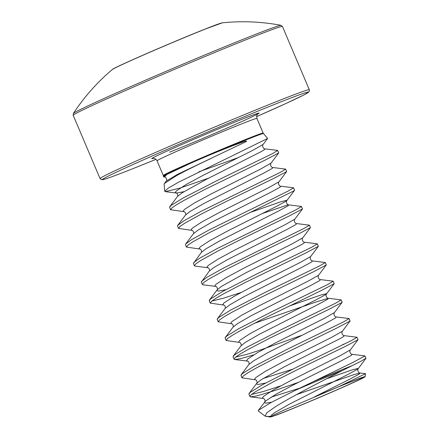 <?xml version="1.0" encoding="UTF-8"?>
<svg xmlns="http://www.w3.org/2000/svg" width="439" height="439" viewBox="0 0 439 439"><rect width="100%" height="100%" fill="white"/><g stroke="black" fill="none" stroke-linecap="round" stroke-linejoin="round"><path stroke-width="0.66" d="M191.179 162.99L166.683 174.546L163.484 176.796L164.515 177.027L166.683 174.546L164.515 177.027C165.75 176.736 167.588 180.16 166.216 181.087L177.471 174.371L246.131 141.632C247.794 140.299 243.936 141.654 242.992 141.978C229.169 146.961 214.424 152.86 198.768 159.686L191.179 162.99A54.337 1.284 157 0 0 176.324 169.602A54.337 1.284 157 0 0 163.418 176.023L163.281 175.474A54.244 1.284 -23 0 1 176.165 169.059A54.244 1.284 -23 0 1 230.919 145.463A54.244 1.284 -23 0 1 263.148 133.083L256.919 118.404A54.244 1.284 157 0 0 240.468 124.363A54.244 1.284 157 0 0 169.937 154.38A54.244 1.284 157 0 0 157.052 160.8C155.587 157.799 152.135 158.353 152.926 158.402M208.794 178.086L179.814 188.139L165.338 191.651L164.718 191.278L164.109 184.199L164.405 183.497L177.252 175.216C186.224 170.403 197.309 164.905 210.506 158.704M164.718 191.278L168.219 188.161L178.421 182.273L267.625 138.444L263.449 133.56A54.337 1.284 157 0 0 198.768 159.686M296.588 394.584L354.196 374.522L360.134 372.991L365.506 373.693L339.435 386.397L283.259 410.432L273.212 415.212L270.49 417.05L265.134 416.15L266.676 412.94L275.187 406.882C290.503 397.218 321.079 381.639 342.239 370.62A60.648 1.438 157 0 0 295.606 390.194L313.27 381.645A60.895 1.443 -23 0 1 352.149 365.66L342.239 370.62M316.728 395.94A50.227 1.191 -23 0 1 360.567 378.248A50.227 1.191 -23 0 1 350.701 383.681A50.227 1.191 -23 0 1 302.142 404.643A50.227 1.191 -23 0 1 270.429 417.006L275.988 415.267A52.943 1.251 -23 0 0 352.555 382.94A52.943 1.251 -23 0 0 365.133 376.7L365.506 373.693M339.435 386.397A52.943 1.251 -23 0 1 365.133 376.7M270.435 416.309L266.292 416.523M295.606 390.194L270.819 402.634L258.379 410.355L258.302 411.008L265.134 416.15M267.625 138.444L263.12 144.447C261.589 146.412 264.113 149.436 264.986 148.848L277.646 150.423L278.705 152.926L265.902 159.719L205.748 189.033L184.128 200.321L176.648 204.651L172.033 207.806L170.601 209.738L183.99 211.675C185.598 211.708 186.092 215 185.45 215.105L177.79 225.3L177.515 225.992L178.53 228.417L191.92 230.354C193.528 230.387 194.016 233.674 193.374 233.784L185.719 243.98L185.445 244.671L186.46 247.097L199.849 249.034C201.457 249.067 201.945 252.354 201.303 252.463L193.396 263.438L194.389 265.771L195.125 266.133L207.779 267.708C209.381 267.746 209.875 271.033 209.233 271.143L201.325 282.118L202.319 284.45L203.054 284.812L215.703 286.387C217.31 286.426 217.804 289.713 217.162 289.822L216.866 290.58L218.397 291.084L225.937 289.658M277.75 150.478L272.175 153.771L217.607 180.314L183.14 197.989L171.045 205.474L169.586 207.312L170.601 209.738M254.186 323.367L315.795 302.048L328.416 298.279L341.076 299.853L342.173 302.241L334.474 312.557C332.943 314.516 335.473 317.545 336.345 316.958L349 318.533L350.102 320.92L342.404 331.236C340.873 333.196 343.402 336.219 344.275 335.637L357.039 337.262L357.994 339.715L350.333 349.91C348.802 351.875 351.326 354.899 352.204 354.317L364.941 355.914L365.956 358.279L360.381 361.571L352.149 365.66M364.968 355.941L352.127 362.85L313.27 381.645M342.623 344.588L345.433 343.567M357.994 339.715L345.191 346.508L297.883 369.435L273.31 381.815L255.932 391.44L251.322 394.595L249.862 396.433L250.625 396.883L256.634 395.983L274.836 390.523L298.141 382.457M357.039 337.262L351.458 340.56L296.89 367.103L262.423 384.773L250.329 392.257L248.875 394.096L249.89 396.521M350.064 321.035L337.262 327.829L277.108 357.143L255.487 368.431L248.002 372.76L243.393 375.916L241.96 377.847L255.35 379.784C256.958 379.817 257.446 383.104 256.804 383.214L256.508 383.977L258.039 384.482L265.584 383.049M349.109 318.588L343.534 321.88L288.961 348.423L254.494 366.093L242.399 373.578L240.945 375.422L241.96 377.847M342.135 302.356L329.332 309.149L269.178 338.464L247.558 349.751L240.078 354.081L235.463 357.236L234.009 359.075L234.766 359.53L240.781 358.63L253.638 354.904M341.18 299.908L335.605 303.201L281.031 329.744L246.564 347.414L234.475 354.899L233.016 356.742L234.031 359.168M262.303 213.524L287.172 205.139L288.774 204.887L301.428 206.462L302.493 208.964L294.832 219.16C293.301 221.124 295.826 224.148 296.704 223.566L309.468 225.191L310.422 227.643L302.762 237.839C301.231 239.804 303.755 242.827 304.633 242.24L317.397 243.87L318.346 246.323L310.691 256.519C309.16 258.483 311.685 261.507 312.563 260.92L325.299 262.522L326.314 264.887L318.621 275.198C317.09 277.163 319.614 280.186 320.486 279.599L333.146 281.174L334.205 283.676L321.403 290.47L261.249 319.784L239.628 331.072L232.149 335.401L227.534 338.557L226.101 340.488L239.491 342.425C241.099 342.458 241.587 345.751 240.951 345.855L233.29 356.051M333.25 281.229L327.675 284.521L273.107 311.064L238.64 328.74L226.546 336.225L225.086 338.063L226.101 340.488M326.276 264.997L313.479 271.79L253.319 301.105L231.699 312.392L224.219 316.722L219.604 319.877L218.178 321.809L231.562 323.746C233.169 323.779 233.663 327.071 233.021 327.176L225.366 337.371M325.321 262.549L319.746 265.842L265.178 292.39L230.711 310.06L218.617 317.545L217.157 319.383L218.178 321.809M318.346 246.323L305.549 253.116L245.39 282.431L223.769 293.713L216.29 298.043L211.68 301.198L210.248 303.129L223.632 305.067C225.24 305.1 225.734 308.392 225.092 308.496L217.437 318.698M317.397 243.87L311.816 247.162L257.249 273.711L222.782 291.381L210.687 298.866L209.233 300.704L210.248 303.129M310.422 227.643L297.62 234.437L250.312 257.364L225.739 269.744L208.36 279.363L203.751 282.524L202.319 284.45M309.468 225.191L303.887 228.489L224.752 267.406L207.373 277.031L201.578 281.339M302.493 208.964L289.691 215.758L242.383 238.684L217.815 251.064L200.431 260.689L195.821 263.844L194.389 265.771M301.538 206.517L295.963 209.809L216.822 248.726L199.443 258.351L193.648 262.659M278.705 152.926L271.05 163.127C269.519 165.091 272.043 168.115 272.915 167.528L285.575 169.103L286.672 171.49L278.979 181.806C277.443 183.771 279.972 186.794 280.845 186.207L293.581 187.81L294.602 190.169L293.384 191.119L209.886 232.385L192.507 242.01L187.892 245.165L186.46 247.097M293.609 187.837L288.033 191.13L208.893 230.052L191.514 239.672L185.719 243.98M286.634 171.605L273.832 178.399L226.524 201.331L201.956 213.705L184.578 223.33L179.963 226.486L178.53 228.417M285.679 169.158L280.104 172.45L200.963 211.373L183.584 220.993L177.79 225.3M251.465 394.48L263.515 391.473L280.719 385.881M235.606 357.121L247.656 354.114L257.989 350.832L301.401 335.467M211.823 301.083L223.874 298.081L241.077 292.489M73.187 115.298A113.668 2.689 157 0 1 134.866 86.439A113.668 2.689 157 0 1 247.975 38.956A113.668 2.689 157 0 1 282.447 26.472L281.004 25.33A112.856 2.672 157 0 0 246.883 37.787A112.856 2.672 157 0 0 136.26 84.195A112.856 2.672 157 0 0 73.368 113.471L73.187 115.298L100.054 178.596L101.848 179.776L103.966 179.403C108.482 178.135 119.271 174.096 136.331 167.297L155.999 159.346A111.841 2.645 157 0 1 136.364 167.281A111.841 2.645 157 0 1 129.017 166.337A111.841 2.645 157 0 1 274.43 104.449A111.841 2.645 157 0 1 256.601 116.642L286.041 103.445L304.046 94.851L308.913 91.883L309.429 90.873L309.314 89.77A113.668 2.689 157 0 0 274.841 102.254A113.668 2.689 157 0 0 161.733 149.737A113.668 2.689 157 0 0 100.054 178.596M112.318 69.532C111.522 68.577 172.022 42.204 204.042 29.506L222.343 22.833A59.94 1.421 157 0 0 204.371 29.446A59.94 1.421 157 0 0 146.67 53.635A59.94 1.421 157 0 0 112.318 69.532A202.972 202.972 0 0 0 73.368 113.471M221.492 23.026A59.397 1.405 157 0 0 204.08 29.495M169.575 152.179A58.305 1.377 157 0 0 245.291 119.946A58.305 1.377 157 0 0 241.384 119.49A58.305 1.377 157 0 0 178.091 146.16A58.305 1.377 157 0 0 153.156 158.369M204.003 29.523A59.397 1.405 157 0 0 148.152 52.916A59.397 1.405 157 0 0 113.048 69.06M263.12 144.447L252.82 150.303L203.789 174.974L186.18 184.484L176.379 190.883L175.238 192.518L176.769 193.023L183.864 191.706M271.05 163.127L260.744 168.982L211.719 193.654L194.109 203.164L184.309 209.557L183.167 211.197L183.99 211.675M278.979 181.806L268.673 187.662L219.648 212.333L202.039 221.843L192.238 228.236L191.097 229.877L191.92 230.354M249.314 212.761L280.856 201.748L286.941 200.266L286.019 201.199L276.603 206.341L227.578 231.013L209.968 240.523L200.168 246.916L199.026 248.556L199.849 249.034M294.832 219.16L284.532 225.02L235.507 249.692L217.898 259.202L208.091 265.595L206.956 267.23L207.779 267.708M302.762 237.839L292.462 243.7L243.431 268.372L225.822 277.882L216.021 284.274L214.885 285.91L215.703 286.387M310.691 256.519L300.391 262.374L251.36 287.051L233.751 296.555L223.95 302.954L222.814 304.589L223.632 305.067M318.621 275.198L308.315 281.053L259.29 305.725L241.68 315.235L231.88 321.633L230.738 323.269L231.562 323.746M288.955 306.153L320.497 295.14L326.583 293.658L325.661 294.591L316.245 299.733L267.219 324.405L249.61 333.914L239.809 340.307L238.668 341.948L239.491 342.425M334.474 312.557L324.174 318.412L275.149 343.084L257.539 352.594L247.739 358.987L246.597 360.628L247.42 361.105C249.028 361.138 249.517 364.425 248.875 364.535L241.22 374.73M342.404 331.236L332.103 337.092L283.078 361.763L265.469 371.273L255.668 377.666L254.527 379.307L255.35 379.784M263.153 378.495L292.533 369.248M350.333 349.91L340.033 355.771L291.008 380.443L273.398 389.953L263.592 396.346L262.456 397.981L263.274 398.458C264.882 398.497 265.375 401.784 264.733 401.894L264.437 402.651L265.968 403.161L271.653 402.19M271.082 397.174L299.903 388.12M326.435 378.824L352.215 369.852L358.295 368.376L357.373 369.303L347.962 374.451L289.383 404.16L275.248 412.309L271.522 415.025L270.49 416.869M264.986 148.848L264.212 149.831L260.695 151.883L205.77 179.644L182.086 192.836L177.521 196.425L169.866 206.621M272.915 167.528L272.142 168.51L262.731 173.652L204.151 203.367L190.016 211.51L185.45 215.105M280.845 186.207L280.071 187.19L270.654 192.331L212.075 222.046L197.945 230.19L193.374 233.784M294.564 190.285L286.903 200.486C285.372 202.445 287.902 205.468 288.774 204.887L288 205.869L278.584 211.011L220.005 240.726L205.875 248.869L201.303 252.463M296.704 223.566L295.93 224.543L286.513 229.69L227.934 259.4L213.798 267.549L209.233 271.143M304.633 242.24L303.859 243.222L300.336 245.275L245.417 273.042L221.728 286.228L217.162 289.822L209.507 300.018M312.563 260.92L311.789 261.902L302.372 267.044L243.793 296.759L229.657 304.907L225.092 308.496M320.486 279.599L319.713 280.581L310.302 285.723L251.723 315.438L237.587 323.587L233.021 327.176M334.205 283.676L326.55 293.878C325.019 295.842 327.543 298.866 328.416 298.279L327.642 299.261L318.231 304.403L259.652 334.117L245.516 342.261L240.951 345.855M336.345 316.958L335.572 317.94L326.155 323.082L267.576 352.797L253.446 360.94L248.875 364.535M344.275 335.637L343.501 336.62L339.984 338.667L285.059 366.433L261.375 379.62L256.804 383.214L249.149 393.41M352.204 354.317L351.43 355.294L342.014 360.441L292.989 385.113L275.379 394.623L265.579 401.016L258.379 410.355M365.917 358.394L358.262 368.59C356.731 370.554 359.256 373.578 360.134 372.991L359.36 373.973L349.943 379.115L314.45 396.883M238.262 157.617L198.741 171.885M163.418 176.023L163.484 176.796M282.447 26.472L309.314 89.77M258.055 113.772C256.963 114.266 256.585 115.814 256.919 118.404M281.004 25.33A202.972 202.972 0 0 0 222.343 22.833M250.625 396.883L263.279 398.458M234.766 359.53L247.42 361.105M165.338 191.656L176.061 192.995C177.669 193.028 178.163 196.321 177.521 196.425L177.521 196.425M164.405 183.497L166.216 181.087M263.449 133.56L263.148 133.083M163.281 175.474L157.052 160.8"/></g></svg>
